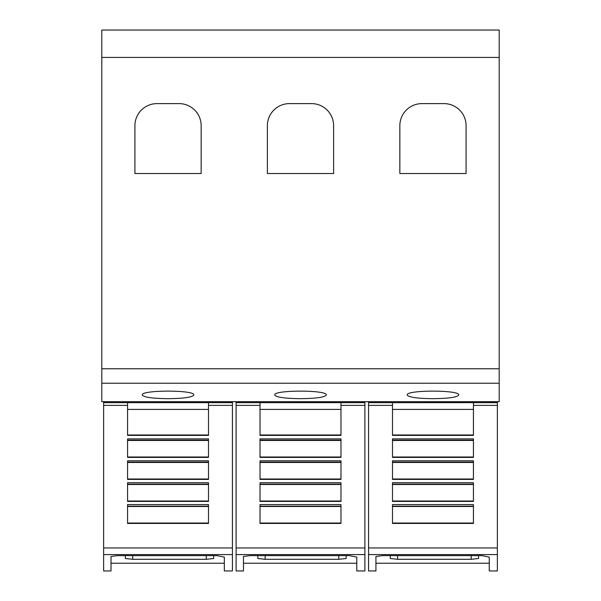 <?xml version="1.0" encoding="UTF-8"?>
<svg xmlns="http://www.w3.org/2000/svg" width="601" height="601" viewBox="0 0 601 601"><rect width="100%" height="100%" fill="white"/><g stroke="black" fill="none" stroke-linecap="round" stroke-linejoin="round"><path stroke-width="0.9" d="M127.562 405.375L127.562 402.662L208.509 402.662L208.509 435.379L127.562 435.379L127.562 405.375L103.642 405.375L103.642 402.662L127.562 402.662M103.642 405.375L103.642 554.588L232.429 554.588L232.429 570.95L224.331 570.95L224.331 557.112L224.331 570.95M103.642 554.588L103.642 570.95L111.005 570.95L111.005 556.473L117.623 555.625L216.976 555.625L224.331 557.112M232.429 554.588L232.429 401.686M111.005 563.22L224.331 563.22M260.023 405.375L260.023 402.662L340.977 402.662L340.977 435.379L260.023 435.379L260.023 405.375L236.11 405.375L236.11 402.662L260.023 402.662M236.11 405.375L236.11 554.588L364.89 554.588L364.89 570.95L356.799 570.95L356.799 557.112L356.799 570.95M236.11 554.588L236.11 570.95L243.465 570.95L243.465 556.473L250.091 555.625L349.436 555.625L356.799 557.112M364.89 554.588L364.89 401.686M243.465 563.22L356.799 563.22M392.491 405.375L392.491 402.662L473.438 402.662L473.438 435.379L392.491 435.379L392.491 405.375L368.571 405.375L368.571 402.662L392.491 402.662M368.571 405.375L368.571 554.588L497.358 554.588L497.358 570.95L489.267 570.95L489.267 557.112L489.267 570.95M368.571 554.588L368.571 570.95L375.933 570.95L375.933 556.473L382.552 555.625L481.904 555.625L489.267 557.112M497.358 554.588L497.358 401.686M375.933 563.22L489.267 563.22M142.279 395.015C140.536 389.831 195.535 389.831 193.792 395.015C192.32 397.276 183.733 398.493 168.032 398.666C152.338 398.493 143.752 397.276 142.279 395.015M274.74 395.015C273.004 389.831 327.996 389.831 326.26 395.015C324.788 397.276 316.201 398.493 300.5 398.666C284.799 398.493 276.212 397.276 274.74 395.015M407.208 395.015C405.465 389.831 460.464 389.831 458.721 395.015C457.248 397.276 448.662 398.493 432.968 398.666C417.267 398.493 408.68 397.276 407.208 395.015M399.845 173.524L399.845 125.692A22.079 22.079 0 0 1 421.925 103.612L444.004 103.612A22.079 22.079 0 0 1 466.083 125.692L466.083 173.524L399.845 173.524M267.385 173.524L267.385 125.692A22.079 22.079 0 0 1 289.464 103.612L311.536 103.612A22.079 22.079 0 0 1 333.615 125.692L333.615 173.524L267.385 173.524M134.917 173.524L134.917 125.692A22.079 22.079 0 0 1 156.996 103.612L179.075 103.612A22.079 22.079 0 0 1 201.155 125.692L201.155 173.524L134.917 173.524M478.584 558.509L478.584 555.625L478.584 558.509L471.229 559.306L397.637 559.306L390.274 558.509L390.274 555.625M473.438 438.873L473.438 457.391L392.491 457.391L392.491 438.873L473.438 438.873M473.438 460.824L473.438 479.403L392.491 479.403L392.491 460.824L473.438 460.824M473.438 482.716L473.438 501.422L392.491 501.422L392.491 482.716L473.438 482.716M473.438 504.555L473.438 523.433L392.491 523.433L392.491 504.555L473.438 504.555M392.491 434.989L473.438 434.989M392.491 440.473L473.438 440.473M392.491 457L473.438 457M392.491 462.477L473.438 462.477M392.491 479.005L473.438 479.005M392.491 484.489L473.438 484.489M392.491 501.016L473.438 501.016M392.491 506.493L473.438 506.493M392.491 523.028L473.438 523.028M473.438 402.662L497.358 402.662M368.571 401.686L497.358 401.716M368.571 401.716L368.571 402.662M346.123 555.625L346.123 558.509L338.761 559.306L265.169 559.306L257.814 558.509L257.814 555.625M340.977 438.873L340.977 457.391L260.023 457.391L260.023 438.873L340.977 438.873M340.977 460.824L340.977 479.403L260.023 479.403L260.023 460.824L340.977 460.824M340.977 482.716L340.977 501.422L260.023 501.422L260.023 482.716L340.977 482.716M340.977 504.555L340.977 523.433L260.023 523.433L260.023 504.555L340.977 504.555M260.023 434.989L340.977 434.989M260.023 440.473L340.977 440.473M260.023 457L340.977 457M260.023 462.477L340.977 462.477M260.023 479.005L340.977 479.005M260.023 484.489L340.977 484.489M260.023 501.016L340.977 501.016M260.023 506.493L340.977 506.493M260.023 523.028L340.977 523.028M340.977 402.662L364.89 402.662M236.11 401.686L364.89 401.716M236.11 401.716L236.11 402.662M213.655 555.625L213.655 558.509L206.301 559.306L132.708 559.306L125.346 558.509L125.346 555.625M208.509 438.873L208.509 457.391L127.562 457.391L127.562 438.873L208.509 438.873M208.509 460.824L208.509 479.403L127.562 479.403L127.562 460.824L208.509 460.824M208.509 482.716L208.509 501.422L127.562 501.422L127.562 482.716L208.509 482.716M208.509 504.555L208.509 523.433L127.562 523.433L127.562 504.555L208.509 504.555M127.562 434.989L208.509 434.989M127.562 440.473L208.509 440.473M127.562 457L208.509 457M127.562 462.477L208.509 462.477M127.562 479.005L208.509 479.005M127.562 484.489L208.509 484.489M127.562 501.016L208.509 501.016M127.562 506.493L208.509 506.493M127.562 523.028L208.509 523.028M208.509 402.662L232.429 402.662M103.642 401.686L232.429 401.716M103.642 401.716L103.642 402.662M101.802 57.418L101.802 401.686L499.198 401.686L499.198 30.05L101.802 30.05L101.802 57.418L499.198 57.418M208.509 405.375L232.429 405.375M340.977 405.375L364.89 405.375M473.438 405.375L497.358 405.375M471.229 555.625L471.229 559.306M397.637 555.625L397.637 559.306M392.491 409.409L473.438 409.409M392.491 440.142L473.438 440.142M392.491 462.154L473.438 462.154M392.491 484.166L473.438 484.166M392.491 506.17L473.438 506.17M368.571 547.962L497.358 547.962M338.761 555.625L338.761 559.306M265.169 555.625L265.169 559.306M260.023 409.409L340.977 409.409M260.023 440.142L340.977 440.142M260.023 462.154L340.977 462.154M260.023 484.166L340.977 484.166M260.023 506.17L340.977 506.17M236.11 547.962L364.89 547.962M206.301 555.625L206.301 559.306M132.708 555.625L132.708 559.306M127.562 409.409L208.509 409.409M127.562 440.142L208.509 440.142M127.562 462.154L208.509 462.154M127.562 484.166L208.509 484.166M127.562 506.17L208.509 506.17M103.642 547.962L232.429 547.962M101.802 383.235L499.198 383.235M101.802 368.781L499.198 368.781"/></g></svg>
